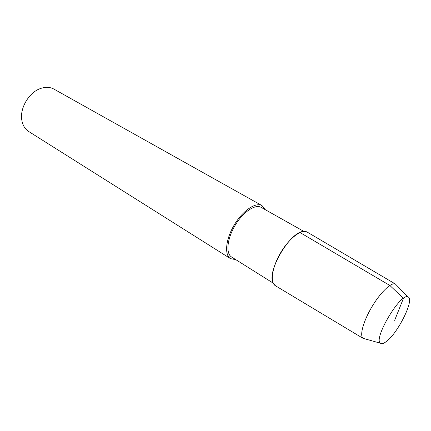 <?xml version="1.0" encoding="UTF-8"?>
<svg xmlns="http://www.w3.org/2000/svg" width="431" height="431" viewBox="0 0 431 431"><rect width="100%" height="100%" fill="white"/><g stroke="black" fill="none" stroke-linecap="round" stroke-linejoin="round"><path stroke-width="0.65" d="M304.238 231.431C290.833 230.202 265.862 272.198 273.34 283.393L275.538 285.812M303.957 231.442L261.105 207.354C255.184 203.82 242.982 212.052 235.057 225.478C227.051 238.849 225.65 253.503 231.587 257.011L273.222 283.145M265.394 209.768L262.032 205.619C255.718 201.859 242.691 210.635 234.222 224.982C225.672 239.275 224.185 254.91 230.51 258.654L235.752 259.624M53.923 89.093C49.974 86.954 45.476 86.766 40.433 88.533C29.039 92.385 19.707 108.089 21.776 119.937C22.633 125.205 24.944 129.068 28.715 131.509L230.51 258.654M363.285 338.491L363.058 338.33C359.427 335.641 363.328 321.208 371.905 306.829C380.433 292.428 391.251 282.1 395.351 283.997L307.244 232.115C301.722 228.764 289.298 238.095 280.716 252.62C272.058 267.101 269.801 282.467 275.377 285.715L363.285 338.491L365.079 338.901M386.154 341.643C397.985 333.282 415.037 298.64 407.947 296.927C400.69 292.38 372.966 339.025 380.433 343.216C381.618 344.153 383.525 343.631 386.154 341.643M394.656 320.346L403.443 298.349L389.839 285.457L300.008 232.519M53.929 89.098L262.037 205.625M395.356 283.997L407.952 296.927M363.058 338.33L380.433 343.216"/></g></svg>
